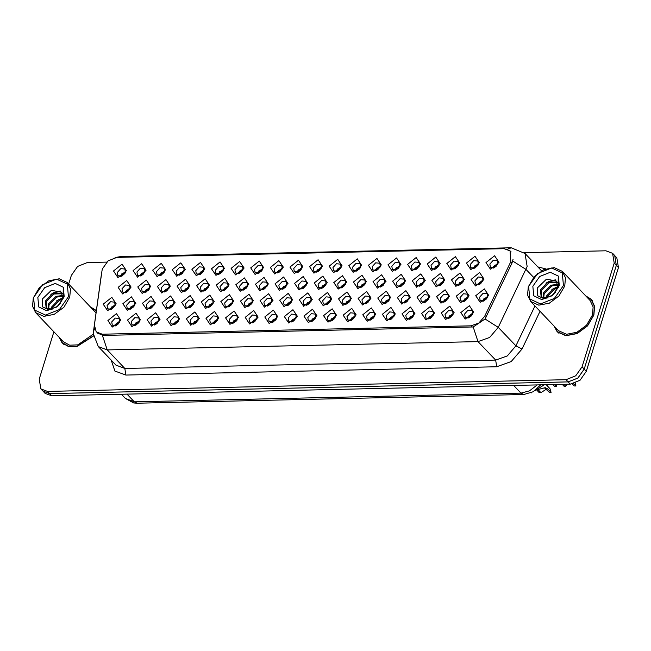 <?xml version="1.0" encoding="UTF-8"?>
<svg xmlns="http://www.w3.org/2000/svg" width="651" height="651" viewBox="0 0 651 651"><rect width="100%" height="100%" fill="white"/><g stroke="black" fill="none" stroke-linecap="round" stroke-linejoin="round"><path stroke-width="0.98" d="M459.769 263.207L451.208 270.043L446.806 263.5L455.358 256.657L459.769 263.207M450.638 264.924L451.176 268.179L455.301 268.554L458.743 264.737L458.214 261.482L454.081 261.108L450.638 264.924M479.372 262.76L470.819 269.604L466.409 263.053L474.961 256.217L479.372 262.76M470.25 264.477L470.779 267.74L474.904 268.106L478.347 264.298L477.818 261.035L473.692 260.669L470.25 264.477M440.157 263.647L431.605 270.49L427.194 263.94L435.747 257.096L440.157 263.647M431.035 265.364L431.564 268.619L435.69 268.993L439.132 265.185L438.603 261.922L434.477 261.547L431.035 265.364M420.554 264.086L411.993 270.93L407.591 264.379L416.144 257.544L420.554 264.086M411.424 265.803L411.961 269.066L416.087 269.441L419.529 265.624L419 262.369L414.866 261.995L411.424 265.803M400.943 264.534L392.39 271.369L387.98 264.827L396.532 257.983L400.943 264.534M391.821 266.251L392.35 269.506L396.475 269.88L399.926 266.064L399.389 262.809L395.263 262.434L391.821 266.251M381.34 264.973L372.787 271.817L368.376 265.266L376.929 258.423L381.34 264.973M372.217 266.69L372.746 269.945L376.872 270.32L380.314 266.511L379.785 263.248L375.66 262.874L372.217 266.69M361.728 265.413L353.176 272.256L348.765 265.706L357.318 258.87L361.728 265.413M352.606 267.13L353.135 270.393L357.269 270.767L360.711 266.951L360.174 263.696L356.048 263.321L352.606 267.13M342.125 265.86L333.572 272.696L329.162 266.153L337.714 259.31L342.125 265.86M333.003 267.577L333.532 270.832L337.657 271.207L341.1 267.39L340.571 264.135L336.445 263.761L333.003 267.577M322.514 266.3L313.961 273.143L309.55 266.593L318.111 259.749L322.514 266.3M313.391 268.017L313.928 271.272L318.054 271.646L321.496 267.838L320.959 264.575L316.834 264.208L313.391 268.017M302.91 266.739L294.358 273.583L289.947 267.032L298.5 260.197L302.91 266.739M293.788 268.464L294.317 271.719L298.443 272.094L301.885 268.277L301.356 265.022L297.23 264.648L293.788 268.464M283.307 267.187L274.746 274.022L270.344 267.48L278.897 260.636L283.307 267.187M274.177 268.904L274.714 272.159L278.84 272.533L282.282 268.717L281.753 265.462L277.619 265.087L274.177 268.904M263.696 267.626L255.143 274.47L250.733 267.919L259.285 261.075L263.696 267.626M254.574 269.343L255.102 272.606L259.228 272.972L262.67 269.164L262.141 265.901L258.016 265.535L254.574 269.343M244.092 268.074L235.532 274.909L231.129 268.367L239.682 261.523L244.092 268.074M234.962 269.791L235.499 273.046L239.625 273.42L243.067 269.604L242.538 266.349L238.412 265.974L234.962 269.791M224.481 268.513L215.929 275.357L211.518 268.806L220.071 261.962L224.481 268.513M215.359 270.23L215.888 273.485L220.022 273.859L223.464 270.051L222.927 266.788L218.801 266.414L215.359 270.23M204.878 268.953L196.325 275.796L191.915 269.245L200.467 262.41L204.878 268.953M195.756 270.67L196.285 273.933L200.41 274.307L203.853 270.49L203.324 267.235L199.198 266.861L195.756 270.67M185.266 269.4L176.714 276.236L172.303 269.693L180.856 262.849L185.266 269.4M176.144 271.117L176.673 274.372L180.807 274.746L184.249 270.93L183.712 267.675L179.586 267.301L176.144 271.117M165.663 269.839L157.111 276.683L152.7 270.132L161.253 263.289L165.663 269.839M156.541 271.557L157.07 274.812L161.196 275.186L164.638 271.377L164.109 268.114L159.983 267.74L156.541 271.557M146.052 270.279L137.499 277.123L133.089 270.572L141.649 263.736L146.052 270.279M136.93 271.996L137.467 275.259L141.593 275.633L145.035 271.817L144.498 268.562L140.372 268.188L136.93 271.996M126.449 270.726L117.896 277.562L113.486 271.019L122.038 264.176L126.449 270.726M117.326 272.444L117.855 275.699L121.981 276.073L125.423 272.256L124.894 269.001L120.769 268.627L117.326 272.444M498.975 262.32L490.423 269.164L486.012 262.613L494.573 255.77L498.975 262.32M489.853 264.037L490.39 267.292L494.516 267.667L497.958 263.85L497.421 260.595L493.295 260.221L489.853 264.037M297.328 316.231L288.775 323.067L284.365 316.524L292.917 309.681L297.328 316.231M288.206 317.948L288.735 321.203L292.86 321.578L296.303 317.761L295.774 314.506L291.648 314.132L288.206 317.948M316.931 315.784L308.379 322.627L303.968 316.077L312.521 309.241L316.931 315.784M307.809 317.501L308.338 320.764L312.472 321.138L315.914 317.322L315.377 314.067L311.251 313.692L307.809 317.501M336.543 315.344L327.99 322.188L323.58 315.637L332.132 308.794L336.543 315.344M327.412 317.061L327.949 320.316L332.075 320.691L335.517 316.882L334.988 313.619L330.863 313.245L327.412 317.061M395.36 314.018L386.808 320.862L382.397 314.311L390.95 307.467L395.36 314.018M386.238 315.735L386.767 318.99L390.893 319.364L394.335 315.548L393.806 312.293L389.68 311.919L386.238 315.735M414.964 313.579L406.411 320.414L402.001 313.863L410.561 307.028L414.964 313.579M405.842 315.296L406.379 318.551L410.504 318.925L413.946 315.108L413.409 311.853L409.284 311.479L405.842 315.296M434.575 313.131L426.023 319.975L421.612 313.424L430.165 306.58L434.575 313.131M425.453 314.848L425.982 318.111L430.108 318.477L433.55 314.669L433.021 311.406L428.895 311.04L425.453 314.848M454.178 312.692L445.626 319.527L441.215 312.985L449.776 306.141L454.178 312.692M445.056 314.409L445.593 317.664L449.719 318.038L453.161 314.221L452.624 310.966L448.498 310.592L445.056 314.409M356.146 314.905L347.593 321.74L343.183 315.198L351.735 308.354L356.146 314.905M347.024 316.622L347.553 319.877L351.678 320.251L355.129 316.435L354.592 313.18L350.466 312.805L347.024 316.622M375.757 314.457L367.197 321.301L362.794 314.75L371.347 307.915L375.757 314.457M366.627 316.174L367.164 319.438L371.29 319.812L374.732 315.995L374.203 312.74L370.069 312.366L366.627 316.174M277.717 316.671L269.164 323.514L264.754 316.964L273.314 310.12L277.717 316.671M268.594 318.388L269.132 321.643L273.257 322.017L276.699 318.209L276.162 314.946L272.037 314.571L268.594 318.388M258.113 317.11L249.561 323.954L245.15 317.403L253.703 310.568L258.113 317.11M248.991 318.827L249.52 322.09L253.646 322.465L257.088 318.648L256.559 315.393L252.433 315.019L248.991 318.827M238.51 317.558L229.949 324.393L225.539 317.851L234.1 311.007L238.51 317.558M229.38 319.275L229.917 322.53L234.043 322.904L237.485 319.088L236.956 315.833L232.822 315.458L229.38 319.275M218.899 317.997L210.346 324.841L205.936 318.29L214.488 311.447L218.899 317.997M209.777 319.714L210.306 322.977L214.431 323.344L217.873 319.535L217.344 316.272L213.219 315.906L209.777 319.714M199.296 318.445L190.735 325.28L186.332 318.73L194.885 311.894L199.296 318.445M190.165 320.162L190.702 323.417L194.828 323.791L198.27 319.975L197.741 316.72L193.607 316.345L190.165 320.162M179.684 318.884L171.132 325.728L166.721 319.177L175.274 312.334L179.684 318.884M170.562 320.601L171.091 323.856L175.217 324.231L178.667 320.414L178.13 317.159L174.004 316.785L170.562 320.601M160.081 319.324L151.528 326.167L147.118 319.617L155.67 312.781L160.081 319.324M150.951 321.041L151.488 324.304L155.613 324.67L159.056 320.862L158.527 317.607L154.401 317.232L150.951 321.041M140.47 319.771L131.917 326.607L127.506 320.064L136.059 313.221L140.47 319.771M131.347 321.488L131.876 324.743L136.01 325.118L139.452 321.301L138.915 318.046L134.79 317.672L131.347 321.488M120.866 320.211L112.314 327.054L107.903 320.504L116.456 313.66L120.866 320.211M111.744 321.928L112.273 325.183L116.399 325.557L119.841 321.749L119.312 318.485L115.186 318.111L111.744 321.928M473.79 312.244L465.237 319.088L460.827 312.537L469.379 305.701L473.79 312.244M464.668 313.969L465.196 317.224L469.322 317.598L472.764 313.782L472.235 310.527L468.11 310.153L464.668 313.969M312.26 299.436L303.708 306.279L299.297 299.729L307.85 292.893L312.26 299.436M303.138 301.153L303.667 304.416L307.793 304.79L311.235 300.974L310.706 297.719L306.58 297.344L303.138 301.153M331.864 298.996L323.311 305.84L318.9 299.289L327.453 292.445L331.864 298.996M322.741 300.713L323.27 303.968L327.404 304.342L330.846 300.534L330.309 297.271L326.184 296.897L322.741 300.713M351.475 298.557L342.922 305.392L338.512 298.85L347.064 292.006L351.475 298.557M342.345 300.274L342.882 303.529L347.007 303.903L350.45 300.087L349.921 296.832L345.795 296.457L342.345 300.274M410.293 297.23L401.74 304.066L397.33 297.523L405.882 290.68L410.293 297.23M401.171 298.947L401.7 302.202L405.825 302.577L409.267 298.76L408.738 295.505L404.613 295.131L401.171 298.947M371.078 298.109L362.526 304.953L358.115 298.402L366.668 291.567L371.078 298.109M361.956 299.826L362.485 303.089L366.611 303.464L370.061 299.647L369.524 296.392L365.398 296.018L361.956 299.826M390.69 297.67L382.129 304.513L377.726 297.963L386.279 291.119L390.69 297.67M381.559 299.387L382.096 302.642L386.222 303.016L389.664 299.208L389.135 295.945L385.001 295.57L381.559 299.387M469.111 295.896L460.558 302.739L456.148 296.189L464.708 289.353L469.111 295.896M459.988 297.621L460.526 300.876L464.651 301.25L468.093 297.434L467.556 294.179L463.431 293.804L459.988 297.621M449.507 296.343L440.955 303.187L436.544 296.636L445.097 289.793L449.507 296.343M440.385 298.06L440.914 301.315L445.04 301.69L448.482 297.873L447.953 294.618L443.827 294.244L440.385 298.06M429.904 296.783L421.343 303.626L416.933 297.076L425.494 290.24L429.904 296.783M420.774 298.5L421.311 301.763L425.437 302.129L428.879 298.321L428.342 295.058L424.216 294.691L420.774 298.5M292.649 299.883L284.096 306.719L279.686 300.176L288.247 293.332L292.649 299.883M283.527 301.6L284.064 304.855L288.19 305.229L291.632 301.413L291.095 298.158L286.969 297.784L283.527 301.6M273.046 300.323L264.493 307.166L260.083 300.616L268.635 293.772L273.046 300.323M263.924 302.04L264.452 305.295L268.578 305.669L272.02 301.861L271.491 298.597L267.366 298.231L263.924 302.04M253.442 300.762L244.882 307.606L240.479 301.055L249.032 294.219L253.442 300.762M244.312 302.487L244.849 305.742L248.975 306.116L252.417 302.3L251.888 299.045L247.754 298.671L244.312 302.487M233.831 301.21L225.279 308.045L220.868 301.503L229.421 294.659L233.831 301.21M224.709 302.927L225.238 306.182L229.364 306.556L232.806 302.739L232.277 299.484L228.151 299.11L224.709 302.927M214.228 301.649L205.667 308.493L201.265 301.942L209.817 295.098L214.228 301.649M205.098 303.366L205.635 306.629L209.76 306.995L213.202 303.187L212.674 299.924L208.54 299.558L205.098 303.366M194.616 302.097L186.064 308.932L181.653 302.389L190.206 295.546L194.616 302.097M185.494 303.814L186.023 307.069L190.149 307.443L193.599 303.626L193.062 300.371L188.936 299.997L185.494 303.814M175.013 302.536L166.461 309.38L162.05 302.829L170.603 295.985L175.013 302.536M165.891 304.253L166.42 307.508L170.546 307.882L173.988 304.074L173.459 300.811L169.333 300.436L165.891 304.253M155.402 302.975L146.849 309.819L142.439 303.268L150.991 296.433L155.402 302.975M146.28 304.692L146.809 307.956L150.942 308.33L154.385 304.513L153.848 301.258L149.722 300.884L146.28 304.692M135.799 303.423L127.246 310.258L122.836 303.716L131.388 296.872L135.799 303.423M126.676 305.14L127.205 308.395L131.331 308.769L134.773 304.953L134.244 301.698L130.119 301.323L126.676 305.14M116.187 303.862L107.635 310.706L103.224 304.155L111.785 297.312L116.187 303.862M107.065 305.579L107.602 308.834L111.728 309.209L115.17 305.4L114.633 302.137L110.507 301.763L107.065 305.579M488.722 295.456L480.169 302.3L475.759 295.749L484.311 288.906L488.722 295.456M479.6 297.173L480.129 300.436L484.254 300.803L487.697 296.994L487.168 293.731L483.042 293.365L479.6 297.173M464.44 279.556L455.887 286.391L451.477 279.84L460.029 273.005L464.44 279.556M455.318 281.273L455.846 284.528L459.972 284.902L463.414 281.086L462.885 277.831L458.76 277.456L455.318 281.273M444.836 279.995L436.276 286.839L431.865 280.288L440.426 273.444L444.836 279.995M435.706 281.712L436.243 284.967L440.369 285.341L443.811 281.525L443.282 278.27L439.148 277.896L435.706 281.712M425.225 280.435L416.673 287.278L412.262 280.727L420.815 273.892L425.225 280.435M416.103 282.152L416.632 285.415L420.758 285.789L424.2 281.973L423.671 278.718L419.545 278.343L416.103 282.152M405.622 280.882L397.061 287.718L392.659 281.175L401.211 274.331L405.622 280.882M396.492 282.599L397.029 285.854L401.154 286.228L404.596 282.412L404.068 279.157L399.934 278.783L396.492 282.599M386.01 281.322L377.458 288.165L373.047 281.614L381.6 274.771L386.01 281.322M376.888 283.039L377.417 286.294L381.543 286.668L384.993 282.86L384.456 279.596L380.33 279.222L376.888 283.039M366.407 281.761L357.855 288.605L353.444 282.054L361.997 275.218L366.407 281.761M357.277 283.478L357.814 286.741L361.94 287.115L365.382 283.299L364.853 280.044L360.727 279.67L357.277 283.478M346.796 282.209L338.243 289.044L333.833 282.501L342.385 275.658L346.796 282.209M337.674 283.926L338.203 287.181L342.336 287.555L345.779 283.738L345.242 280.483L341.116 280.109L337.674 283.926M327.193 282.648L318.64 289.492L314.23 282.941L322.782 276.097L327.193 282.648M318.07 284.365L318.599 287.62L322.725 287.994L326.167 284.186L325.638 280.923L321.513 280.548L318.07 284.365M307.581 283.087L299.029 289.931L294.618 283.38L303.179 276.545L307.581 283.087M298.459 284.804L298.996 288.067L303.122 288.442L306.564 284.625L306.027 281.37L301.901 280.996L298.459 284.804M287.978 283.535L279.425 290.37L275.015 283.828L283.567 276.984L287.978 283.535M278.856 285.252L279.385 288.507L283.51 288.881L286.953 285.065L286.424 281.81L282.298 281.435L278.856 285.252M268.375 283.974L259.814 290.818L255.412 284.267L263.964 277.424L268.375 283.974M259.244 285.691L259.782 288.954L263.907 289.321L267.349 285.512L266.82 282.249L262.687 281.883L259.244 285.691M248.763 284.422L240.211 291.257L235.8 284.707L244.353 277.871L248.763 284.422M239.641 286.139L240.17 289.394L244.296 289.768L247.738 285.952L247.209 282.697L243.083 282.322L239.641 286.139M229.16 284.861L220.599 291.705L216.197 285.154L224.75 278.311L229.16 284.861M220.03 286.578L220.567 289.833L224.693 290.208L228.135 286.391L227.606 283.136L223.472 282.762L220.03 286.578M209.549 285.301L200.996 292.144L196.586 285.594L205.138 278.758L209.549 285.301M200.427 287.018L200.956 290.281L205.081 290.647L208.532 286.839L207.994 283.584L203.869 283.209L200.427 287.018M189.946 285.748L181.393 292.584L176.982 286.041L185.535 279.198L189.946 285.748M180.823 287.465L181.352 290.72L185.478 291.095L188.92 287.278L188.391 284.023L184.266 283.649L180.823 287.465M170.334 286.188L161.782 293.031L157.371 286.481L165.924 279.637L170.334 286.188M161.212 287.905L161.741 291.16L165.875 291.534L169.317 287.726L168.78 284.463L164.654 284.088L161.212 287.905M150.731 286.627L142.178 293.471L137.768 286.92L146.32 280.085L150.731 286.627M141.609 288.344L142.138 291.607L146.263 291.982L149.706 288.165L149.177 284.91L145.051 284.536L141.609 288.344M131.12 287.075L122.567 293.91L118.156 287.368L126.717 280.524L131.12 287.075M121.997 288.792L122.534 292.047L126.66 292.421L130.102 288.605L129.565 285.35L125.44 284.975L121.997 288.792M484.043 279.108L475.49 285.952L471.08 279.401L479.641 272.557L484.043 279.108M474.921 280.825L475.458 284.088L479.584 284.454L483.026 280.646L482.489 277.383L478.363 277.017L474.921 280.825M453.78 268.985L458.89 264.127M473.391 268.546L478.493 263.679M434.176 269.433L439.279 264.566M414.565 269.872L419.675 265.014M394.962 270.311L400.072 265.453M375.35 270.759L380.461 265.893M355.747 271.198L360.857 266.34M336.144 271.638L341.246 266.78M316.532 272.085L321.643 267.219M296.929 272.525L302.031 267.667M277.318 272.972L282.428 268.106M257.715 273.412L262.817 268.546M238.103 273.851L243.214 268.993M218.5 274.299L223.61 269.433M198.889 274.738L203.999 269.88M179.285 275.178L184.396 270.32M159.682 275.625L164.784 270.759M140.071 276.065L145.181 271.207M120.468 276.504L125.57 271.646M492.994 268.106L498.105 263.24M291.339 322.009L296.449 317.151M310.95 321.57L316.06 316.712M330.553 321.13L335.664 316.264M389.379 319.804L394.482 314.938M408.983 319.356L414.093 314.498M428.594 318.917L433.696 314.051M448.197 318.477L453.308 313.611M350.165 320.683L355.275 315.825M369.768 320.243L374.878 315.385M271.736 322.457L276.846 317.59M252.132 322.896L257.235 318.038M232.521 323.335L237.631 318.477M212.918 323.783L218.02 318.917M193.306 324.222L198.417 319.364M173.703 324.67L178.813 319.804M154.092 325.109L159.202 320.251M134.488 325.549L139.599 320.691M114.877 325.996L119.987 321.13M467.8 318.03L472.911 313.172M306.271 305.221L311.381 300.363M325.882 304.782L330.993 299.916M345.486 304.334L350.596 299.476M404.312 303.008L409.414 298.15M365.097 303.895L370.207 299.037M384.7 303.456L389.811 298.589M463.13 301.682L468.24 296.823M443.526 302.129L448.629 297.263M423.915 302.569L429.025 297.702M286.668 305.661L291.778 300.803M267.065 306.108L272.167 301.242M247.453 306.548L252.564 301.69M227.85 306.995L232.952 302.129M208.239 307.435L213.349 302.569M188.635 307.874L193.746 303.016M169.024 308.322L174.134 303.456M149.421 308.761L154.531 303.903M129.809 309.201L134.92 304.342M110.206 309.648L115.317 304.782M482.733 301.242L487.843 296.376M458.459 285.333L463.561 280.475M438.847 285.781L443.958 280.915M419.244 286.22L424.346 281.362M399.633 286.66L404.743 281.802M380.029 287.107L385.14 282.241M360.418 287.547L365.528 282.689M340.815 287.986L345.925 283.128M321.203 288.434L326.314 283.567M301.6 288.873L306.711 284.015M281.997 289.313L287.099 284.454M262.386 289.76L267.496 284.894M242.782 290.2L247.885 285.341M223.171 290.647L228.281 285.781M203.568 291.087L208.678 286.228M183.956 291.526L189.067 286.668M164.353 291.974L169.463 287.107M144.75 292.413L149.852 287.555M125.138 292.852L130.249 287.994M478.062 284.894L483.172 280.028M101.938 270.897L102.378 268.944L108.058 260.88L116.814 257.397L504.094 248.658L510.099 250.912L510.758 261.678L484.637 316.28L478.827 323.051L470.974 325.858L102.272 334.175L96.267 331.92L94.387 325.085L101.938 270.897M544.415 384.725L535.382 390.348M59.038 337.234L62.122 342.947L68.575 346.56L76.989 346.495L93.41 336.054M62.52 343.012L63.123 343.883M554.066 326.061L557.158 331.774L565.898 335.761L577.168 333.589L587.552 325.923L593.867 315.092L594.64 306.255L591.287 299.289L585.737 295.92M557.549 331.839L558.151 332.71M53.878 331.815L39.231 379.126L40.826 388.899L42.942 391.121L49.606 393.619L568.136 381.925L577.868 378.052L584.175 369.101L616.294 265.331L614.699 255.558L612.591 253.337L605.918 250.83L524.21 252.678M513.061 259.22L512.036 263.02L485.109 319.014L473.196 326.989L103.444 335.403L97.333 333.043M96.356 310.568L90.701 307.093M40.826 388.899L47.499 391.406L566.028 379.704L575.753 375.83L582.067 366.879L614.186 263.11L612.591 253.337M106.683 262.101L87.389 262.532L77.656 266.405L71.35 275.357L68.689 283.958M592.174 300.331L591.336 299.688M96.315 310.869L91.034 307.443M43.422 391.576L45.09 393.334L51.763 395.841L570.292 384.139L580.025 380.274L586.331 371.314L618.45 267.553L616.855 257.78L614.259 255.094M47.499 391.406L49.647 393.619L568.177 381.925L577.909 378.052L584.216 369.093L616.334 265.331L614.739 255.558M481.642 282.721L478.575 284.804M482.635 281.574L479.299 282.298M573.677 383.618L575.907 385.962L575.362 383.032M567.371 384.212L565.662 386.189L564.002 386.23L562.187 384.326M575.907 385.962L574.239 385.994L572.278 383.935M563.856 384.285L565.662 386.189M483.97 298.646L487.314 297.922M486.321 299.069L483.254 301.153M537.108 389.794L545.204 387.662L547.89 389.005L551.112 392.39L550.046 388.761L546.173 384.684M546.36 389.184L540.875 392.618L539.207 392.659L536.644 389.965M551.112 392.39L549.444 392.431L544.358 387.793M538.019 389.623L540.875 392.618M469.037 315.434L472.382 314.71M471.389 315.857L468.321 317.94M496.575 265.933L493.507 268.009M497.567 264.778L494.231 265.502M68.445 296.71L67.281 284.105L56.588 279.116L42.64 284.666L33.6 297.499L34.763 310.104L45.456 315.1L59.404 309.55L68.445 296.71M69.722 297.19L70.43 288.987L67.33 282.526L59.217 278.831L48.752 280.85L39.125 287.962L33.266 298.012L32.55 306.206L35.659 312.667L43.763 316.37L54.228 314.352L63.855 307.231L69.722 297.19M96.039 312.854L67.33 282.526M50.778 309.469L51.331 307.256L58.94 299.484L62.773 298.427M51.681 309.355L52.072 308.045L59.689 300.266L62.529 299.354M48.003 309.119L48.353 304.123L55.962 296.351L62.919 295.464M48.597 309.306L49.094 304.912L56.702 297.133L62.976 296.124M58.509 305.49L62.529 299.362L61.585 292.291L51.445 290.273L42.348 299.086L42.543 306.849L48.931 309.876L57.508 306.393L63.7 297.605L63.228 289.5L63.098 298.5L58.029 305.962M52.845 309.07L46.913 308.558L46.14 307.899L45.367 300.99L52.983 293.219L62.236 293.267M46.53 308.273L46.115 301.779L53.724 294.008L62.463 293.764M55.831 307.581L60.413 303.407M37.815 297.401L38.694 306.963L46.799 310.747L57.378 306.54L64.229 296.807L63.35 287.246L55.245 283.462L44.667 287.669L37.815 297.401M59.363 337.584L62.301 342.776L68.721 346.365L77.095 346.267L93.386 335.81M35.659 312.667L63.359 341.775L69.616 345.185L77.794 344.908L93.288 334.232M55.929 292.291L60.787 291.388M50.884 294.382L54.033 292.527L60.331 290.997M56.84 300.648L62.895 297.735M563.473 285.545L562.309 272.94L551.625 267.943L537.677 273.493L528.636 286.334L529.8 298.939L540.485 303.927L554.432 298.378L563.473 285.545M564.751 286.017L565.467 277.822L562.358 271.361L554.245 267.667L543.788 269.677L534.162 276.797L528.295 286.839L527.579 295.041L530.687 301.503L538.8 305.197L549.257 303.179L558.892 296.067L564.751 286.017M530.687 301.503L558.387 330.602L566.5 334.297L576.957 332.287L586.584 325.166L592.451 315.125L593.167 306.922L590.058 300.461L562.358 271.361M554.4 326.411L557.329 331.611L565.979 335.55L577.144 333.402L587.414 325.809L593.671 315.092L594.428 306.352L591.116 299.46L586.071 296.27M545.807 298.296L546.36 296.091L553.977 288.32L557.809 287.254M546.71 298.182L547.109 296.872L554.717 289.101L557.565 288.19M543.04 297.946L543.382 292.958L550.99 285.187L557.948 284.3M543.634 298.134L544.13 293.739L551.739 285.968L558.005 284.951M553.537 294.325L557.557 288.198L556.613 281.118L546.482 279.108L537.376 287.921L537.58 295.676L543.959 298.703L552.536 295.228L558.493 287.148L558.265 278.335L558.135 287.335L553.065 294.797M547.873 297.898L541.949 297.393L541.168 296.734L540.403 289.825L548.012 282.054L557.264 282.095M541.567 297.1L541.144 290.606L548.76 282.835L557.5 282.591M550.86 296.417L555.441 292.242M532.843 286.237L533.73 295.798L541.835 299.582L552.406 295.375L559.266 285.643L558.379 276.081L550.274 272.297L539.703 276.504L532.843 286.237M550.958 281.118L555.824 280.215M545.912 283.209L549.07 281.354L555.368 279.824M551.877 289.475L557.931 286.562M462.039 283.161L458.971 285.244M463.032 282.013L459.696 282.737M442.436 283.608L439.368 285.683M443.421 282.453L440.084 283.177M422.825 284.048L419.757 286.131M423.817 282.9L420.481 283.624M403.221 284.495L400.153 286.57M404.214 283.34L400.87 284.064M449.434 315.873L452.77 315.149M451.778 316.305L448.71 318.38M531.061 392.838L531.509 392.83M429.823 316.321L433.167 315.597M432.174 316.744L429.107 318.827M410.22 316.76L413.556 316.036M412.571 317.183L409.503 319.267M390.616 317.2L393.953 316.476M392.96 317.631L389.892 319.706M554.489 384.497L556.296 386.401L556.166 384.464M556.296 386.401L554.628 386.442L552.821 384.538M547.76 384.651L546.913 385.465M464.366 299.086L467.703 298.361M466.71 299.509L463.642 301.592M444.755 299.525L448.1 298.801M447.107 299.956L444.039 302.031M425.152 299.973L428.488 299.248M427.504 300.396L424.436 302.479M405.549 300.412L408.885 299.688M407.892 300.835L404.824 302.918M476.971 266.373L473.904 268.456M477.964 265.226L474.628 265.95M457.368 266.812L454.3 268.896M458.353 265.665L455.016 266.389M437.757 267.26L434.689 269.343M438.75 266.104L435.413 266.829M418.154 267.699L415.086 269.783M419.146 266.552L415.802 267.276M398.542 268.147L395.474 270.222M399.535 266.991L396.199 267.716M378.939 268.586L375.871 270.67M379.932 267.431L376.587 268.155M359.328 269.026L356.26 271.109M360.32 267.878L356.984 268.603M339.724 269.473L336.657 271.548M340.717 268.318L337.373 269.042M320.113 269.913L317.053 271.996M321.106 268.765L317.769 269.49M300.51 270.352L297.442 272.435M301.503 269.205L298.166 269.929M280.906 270.8L277.839 272.875M281.891 269.644L278.555 270.368M261.295 271.239L258.227 273.322M262.288 270.092L258.952 270.816M241.692 271.679L238.624 273.762M242.685 270.531L239.34 271.255M222.081 272.126L219.013 274.209M223.073 270.971L219.737 271.695M202.477 272.566L199.409 274.649M203.47 271.418L200.126 272.142M182.866 273.013L179.798 275.088M183.859 271.858L180.522 272.582M163.263 273.453L160.195 275.536M164.255 272.297L160.911 273.021M143.651 273.892L140.592 275.975M144.644 272.745L141.308 273.469M124.048 274.34L120.98 276.415M125.041 273.184L121.704 273.908M383.61 284.935L380.542 287.018M384.603 283.779L381.266 284.503M364.007 285.374L360.939 287.457M364.999 284.227L361.655 284.951M344.395 285.822L341.327 287.897M345.388 284.666L342.052 285.39M324.792 286.261L321.724 288.344M325.785 285.114L322.44 285.838M385.937 300.86L389.282 300.127M388.289 301.283L385.221 303.366M366.334 301.299L369.67 300.575M368.678 301.722L365.61 303.805M346.723 301.738L350.067 301.014M349.074 302.17L346.006 304.245M327.119 302.186L330.456 301.462M329.463 302.609L326.395 304.692M371.005 317.647L374.341 316.923M373.357 318.07L370.289 320.154M351.402 318.087L354.738 317.363M353.745 318.518L350.677 320.593M331.79 318.534L335.135 317.81M334.142 318.957L331.074 321.041M305.181 286.7L302.121 288.784M306.173 285.553L302.837 286.277M285.577 287.148L282.51 289.223M286.57 285.992L283.234 286.717M265.974 287.587L262.906 289.671M266.959 286.44L263.622 287.164M246.363 288.027L243.295 290.11M247.356 286.879L244.019 287.604M226.76 288.474L223.692 290.549M227.752 287.319L224.408 288.043M207.148 288.914L204.08 290.997M208.141 287.766L204.805 288.491M307.508 302.625L310.852 301.901M309.86 303.049L306.792 305.132M287.905 303.065L291.241 302.341M290.248 303.496L287.181 305.571M268.293 303.512L271.638 302.788M270.645 303.936L267.577 306.019M248.69 303.952L252.027 303.228M251.042 304.375L247.974 306.458M229.087 304.391L232.423 303.667M231.43 304.823L228.363 306.898M209.476 304.839L212.82 304.115M211.827 305.262L208.759 307.345M312.187 318.974L315.523 318.249M314.531 319.397L311.463 321.48M292.576 319.413L295.92 318.689M294.927 319.844L291.86 321.92M272.972 319.861L276.309 319.136M275.316 320.284L272.248 322.367M253.361 320.3L256.706 319.576M255.713 320.723L252.645 322.806M233.758 320.74L237.094 320.015M236.11 321.171L233.042 323.246M214.155 321.187L217.491 320.463M216.498 321.61L213.43 323.693M187.545 289.361L184.477 291.436M188.538 288.206L185.193 288.93M167.934 289.801L164.866 291.884M168.926 288.645L165.59 289.37M148.33 290.24L145.263 292.323M149.323 289.093L145.979 289.817M128.719 290.688L125.659 292.763M129.712 289.532L126.375 290.256M189.872 305.278L193.209 304.554M192.216 305.701L189.148 307.785M170.261 305.718L173.605 304.993M172.613 306.149L169.545 308.232M150.658 306.165L153.994 305.441M153.001 306.588L149.933 308.672M131.046 306.605L134.391 305.88M133.398 307.036L130.33 309.111M111.443 307.052L114.779 306.328M113.787 307.475L110.727 309.559M194.543 321.627L197.888 320.902M196.895 322.05L193.827 324.133M174.94 322.066L178.276 321.342M177.284 322.497L174.216 324.572M155.329 322.514L158.673 321.789M157.68 322.937L154.612 325.02M135.725 322.953L139.062 322.229M138.069 323.384L135.001 325.459M116.114 323.401L119.459 322.668M118.466 323.824L115.398 325.907M510.758 261.678L512.036 263.02M484.637 316.28L485.915 317.623M470.974 325.858L472.146 327.087M102.272 334.175L103.444 335.403M537.807 266.918L545.709 268.896M101.743 272.305L101.646 273.046M507.568 249.235L511.214 247.787L525.023 253.483L527.155 266.511L498.275 327.388L489.666 337.43L478.037 341.58L107.236 349.945L102.394 335.355M473.196 326.989L478.037 341.58L495.639 360.076L507.267 355.926L515.885 345.884L534.967 305.994M485.109 319.014L498.275 327.388L515.885 345.884L521.996 348.985L511.23 361.541L496.697 366.725L125.895 375.09L114.901 371.054L111.126 360.036M101.483 273.754L93.467 331.269L94.566 328.804M125.895 375.09L124.837 368.442L107.236 349.945L98.342 346.601L115.943 365.105L124.837 368.442L495.639 360.076L496.697 366.725M512.744 261.018L526.008 269.424L533.617 277.416M115.089 257.568L120.695 256.6L118.034 257.373M540.021 311.308L521.996 348.985M614.186 263.11L616.294 265.331M566.028 379.704L568.136 381.925M582.067 366.879L584.175 369.101M51.763 395.841L49.647 393.619M618.45 267.553L616.334 265.331M586.331 371.314L584.216 369.093M570.292 384.139L568.177 381.925M540.745 384.806L533.283 391.715L523.778 394.49L137.198 403.213L133.732 402.936L125.488 398.526L134.383 401.87L127.035 394.14M137.198 403.213L134.383 401.87L520.971 393.147L513.615 385.425M523.778 394.49L520.971 393.147L529.515 390.844L537.213 384.887M478.184 284.365L478.656 284.284M483.327 300.624L482.855 300.721M468.394 317.419L467.923 317.509M546.23 389.046L547.89 389.005M493.116 267.577L493.588 267.496M458.573 284.804L459.045 284.731M438.969 285.252L439.441 285.171M419.366 285.691L419.83 285.61M399.755 286.139L400.227 286.058M448.791 317.859L448.319 317.948M429.188 318.298L428.708 318.396M409.577 318.746L409.105 318.835M389.973 319.185L389.493 319.275M463.724 301.071L463.252 301.161M444.12 301.511L443.64 301.6M424.509 301.958L424.037 302.048M404.906 302.398L404.426 302.487M473.505 268.017L473.977 267.935M453.902 268.464L454.374 268.383M434.298 268.904L434.762 268.822M414.687 269.343L415.159 269.262M395.084 269.791L395.556 269.709M375.472 270.23L375.944 270.149M355.869 270.67L356.341 270.588M336.258 271.117L336.73 271.036M316.655 271.557L317.127 271.475M297.043 271.996L297.515 271.915M277.44 272.444L277.912 272.362M257.837 272.883L258.301 272.802M238.225 273.33L238.697 273.249M218.622 273.77L219.094 273.689M199.011 274.209L199.483 274.128M179.407 274.657L179.879 274.576M159.796 275.096L160.268 275.015M140.193 275.536L140.665 275.454M120.581 275.983L121.053 275.902M380.151 286.578L380.623 286.497M360.54 287.018L361.012 286.936M340.937 287.465L341.409 287.384M321.325 287.905L321.797 287.823M385.294 302.837L384.822 302.927M365.691 303.285L365.211 303.374M346.08 303.724L345.608 303.814M326.476 304.163L326.005 304.253M370.362 319.633L369.89 319.722M350.759 320.072L350.279 320.162M331.147 320.512L330.675 320.601M301.722 288.344L302.194 288.263M282.111 288.792L282.583 288.71M262.508 289.231L262.98 289.15M242.904 289.671L243.368 289.597M223.293 290.118L223.765 290.037M203.69 290.558L204.162 290.476M306.865 304.611L306.393 304.701M287.262 305.05L286.79 305.14M267.659 305.49L267.179 305.588M248.047 305.937L247.575 306.027M228.444 306.377L227.964 306.466M208.833 306.824L208.361 306.914M311.544 320.959L311.072 321.049M291.933 321.399L291.461 321.488M272.33 321.838L271.858 321.928M252.726 322.286L252.246 322.375M233.115 322.725L232.643 322.815M213.512 323.165L213.032 323.262M184.078 291.005L184.55 290.924M164.475 291.445L164.947 291.363M144.864 291.884L145.336 291.803M125.261 292.332L125.733 292.25M189.229 307.264L188.749 307.353M169.618 307.703L169.146 307.793M150.015 308.151L149.543 308.24M130.403 308.59L129.931 308.68M110.8 309.03L110.328 309.119M193.9 323.612L193.428 323.702M174.297 324.052L173.817 324.141M154.686 324.499L154.214 324.589M135.082 324.939L134.611 325.028M115.471 325.378L114.999 325.467M510.099 250.912L511.108 251.978M93.467 331.269L93.288 333.556L98.342 346.601M511.214 247.787L120.695 256.6M525.023 253.483L541.534 270.832M125.488 398.526L121.436 394.27M63.961 344.525L62.301 342.776M592.776 301.201L591.116 299.46M558.989 333.353L557.329 331.611"/></g></svg>

